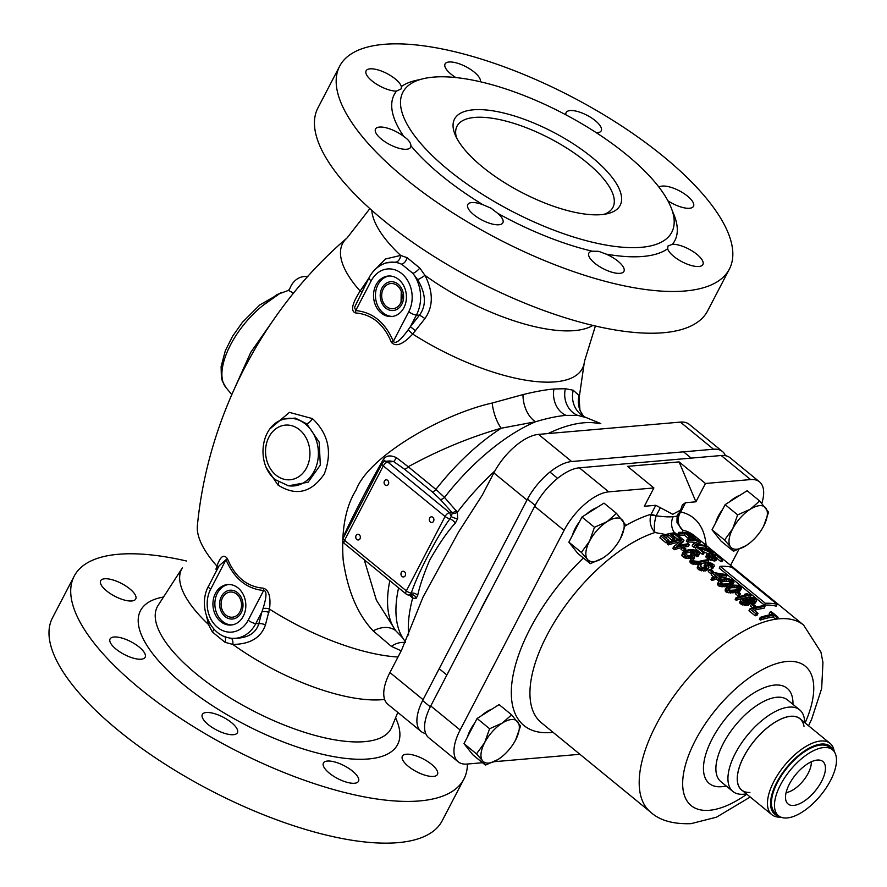 <?xml version="1.0" encoding="UTF-8"?>
<svg xmlns="http://www.w3.org/2000/svg" width="887" height="887" viewBox="0 0 887 887"><rect width="100%" height="100%" fill="white"/><g stroke="black" fill="none" stroke-linecap="round" stroke-linejoin="round"><path stroke-width="1.33" d="M397.332 285.681A12.629 10.212 85.1 0 1 401.866 299.407A12.629 10.212 85.1 0 1 392.996 308.698A12.629 10.212 85.1 0 1 386.477 306.558A12.629 10.212 85.1 0 1 381.942 292.832A12.629 10.212 85.1 0 1 390.812 283.53A12.629 10.212 85.1 0 1 397.332 285.681M401.246 291.402L401.057 302.168M603.947 214.344A87.88 32.021 27.5 0 0 612.928 207.336A87.88 32.021 27.5 0 0 569.321 149.748A87.88 32.021 27.5 0 0 474.7 117.428A87.88 32.021 27.5 0 0 457.027 126.187A87.88 32.021 27.5 0 0 456.439 137.552M473.292 109.811A93.368 34.016 27.5 0 0 454.976 134.347A93.368 34.016 27.5 0 0 516.755 189.796A93.368 34.016 27.5 0 0 601.386 214.632A93.368 34.016 27.5 0 0 607.407 213.7A93.368 34.016 27.5 0 0 588.258 154.382A93.368 34.016 27.5 0 0 473.292 109.811M599.557 243.825A151.588 55.227 27.5 0 0 671.792 232.217A151.588 55.227 27.5 0 0 562.846 113.226A151.588 55.227 27.5 0 0 402.886 92.226A151.588 55.227 27.5 0 0 494.924 201.903A151.588 55.227 -152.5 0 0 599.557 243.825M482.949 204.731L491.021 208.179L497.662 213.29A19.769 7.207 -152.5 0 1 502.862 222.803A19.769 7.207 -152.5 0 1 498.893 224.766A19.769 7.207 -152.5 0 1 477.605 217.503A19.769 7.207 -152.5 0 1 467.793 204.542A19.769 7.207 -152.5 0 1 471.762 202.569A19.769 7.207 -152.5 0 1 482.938 204.72A158.174 57.633 -152.5 0 1 410.903 145.778A19.769 7.207 -152.5 0 1 410.592 147.297A19.769 7.207 -152.5 0 1 406.623 149.26A19.769 7.207 -152.5 0 1 385.335 141.998A19.769 7.207 -152.5 0 1 375.523 129.036A19.769 7.207 -152.5 0 1 379.492 127.063A19.769 7.207 -152.5 0 1 403.895 136.554M410.903 145.767C410.814 142.752 408.486 139.68 403.884 136.543A158.174 57.633 -152.5 0 1 396.522 91.095L401.312 88.811L401.345 86.604A19.769 7.207 -152.5 0 0 388.717 74.497A19.769 7.207 -152.5 0 0 370.079 68.842A19.769 7.207 -152.5 0 0 366.109 70.816A19.769 7.207 -152.5 0 0 375.456 83.456A19.769 7.207 -152.5 0 0 396.511 91.084M667.667 248.737L667.966 245.998L672.49 244.258A19.769 7.207 -152.5 0 1 693.567 251.875A19.769 7.207 -152.5 0 1 702.903 264.514A19.769 7.207 -152.5 0 1 698.923 266.488A19.769 7.207 -152.5 0 1 680.296 260.833A19.769 7.207 -152.5 0 1 667.667 248.737A158.174 57.633 -152.5 0 1 606.009 254.081A19.769 7.207 -152.5 0 1 623.938 271.355A19.769 7.207 -152.5 0 1 619.969 273.329A19.769 7.207 -152.5 0 1 598.681 266.056A19.769 7.207 -152.5 0 1 588.868 253.094A19.769 7.207 -152.5 0 1 592.183 251.209L598.681 251.32L606.021 254.081M383.805 44.35A219.688 80.052 27.5 0 0 339.643 66.226A219.688 80.052 27.5 0 0 448.656 210.186A219.688 80.052 27.5 0 0 685.196 290.98A219.688 80.052 -152.5 0 0 729.369 269.105A219.688 80.052 -152.5 0 0 620.357 125.156A219.688 80.052 -152.5 0 0 383.805 44.35M659.03 187.257A19.769 7.207 -152.5 0 1 662.389 186.07A19.769 7.207 -152.5 0 1 683.677 193.344A19.769 7.207 -152.5 0 1 693.49 206.294A19.769 7.207 -152.5 0 1 689.509 208.268A19.769 7.207 -152.5 0 1 667.9 200.772M565.95 114.866A19.769 7.207 -152.5 0 1 566.15 112.527A19.769 7.207 -152.5 0 1 570.119 110.565A19.769 7.207 -152.5 0 1 591.407 117.838A19.769 7.207 -152.5 0 1 601.22 130.788A19.769 7.207 -152.5 0 1 597.25 132.762A19.769 7.207 -152.5 0 1 596.441 132.795M455.885 77.568A19.769 7.207 -152.5 0 1 445.063 63.975A19.769 7.207 -152.5 0 1 449.044 62.001A19.769 7.207 -152.5 0 1 469.766 68.909A19.769 7.207 -152.5 0 1 480.333 81.759M339.643 66.226L317.912 107.959A219.688 80.052 27.5 0 0 426.924 251.919A219.688 80.052 27.5 0 0 663.476 332.725A219.688 80.052 -152.5 0 0 707.649 310.849L729.369 269.105M363.559 288.319L362.539 287.543L368.804 278.23L360.133 291.058C352.061 303.653 350.487 310.938 355.388 312.911C371.886 314.275 383.894 324.099 391.411 342.393C395.968 347.194 403.064 344.422 412.688 334.055L424.895 318.633C433.399 306.503 433.421 292.078 424.962 275.347L419.806 268.074L407.089 257.673L400.625 255.434L385.479 258.993L373.205 271.511L385.479 258.993L400.625 255.434A6.586 4.601 -77.5 0 1 396.167 262.108L385.956 262.896M362.539 287.543L360.133 291.058C352.061 303.653 350.487 310.938 355.388 312.911C371.886 314.275 383.894 324.099 391.411 342.393C395.968 347.194 403.064 344.422 412.688 334.055L424.895 318.633A6.586 1.275 36 0 0 419.407 315.251C426.569 305.594 425.993 293.741 417.666 279.704L412.932 273.407L401.711 264.237L396.167 262.108M419.806 268.074A6.586 1.94 -40.6 0 1 412.932 273.407A33.917 27.397 -94.9 0 1 416.424 315.04L419.407 315.251L410.326 326.782L416.424 315.04A6.586 2.406 27.5 0 1 408.785 311.681A27.419 22.153 -94.9 0 0 401.767 273.628A27.419 22.153 -94.9 0 0 371.154 280.891A6.586 2.406 -152.5 0 1 369.18 277.509L354.567 307.268L355.709 310.561C372.751 312.246 385.291 322.513 393.34 341.351C395.447 344.378 400.381 340.541 408.153 329.831L410.326 326.782A6.586 0.61 40.4 0 1 415.493 330.873M408.153 329.831L412.688 334.055A135.179 49.251 27.5 0 0 555.24 381.853A135.179 49.251 -152.5 0 0 584.444 361.464L579.045 398.607L578.967 395.48L573.246 390.236L565.363 388.717L553.954 389.005C545.627 389.715 535.316 391.577 523.008 394.582L492.207 403.031C441.626 414.362 368.67 456.361 356.164 489.857C345.509 506.854 341.173 530.249 343.18 560.052C347.66 590.875 357.672 614.503 373.216 630.923L391.367 646.368L401.223 650.825L391.367 646.368A23.661 18.96 115 0 1 405.281 642.576M412.688 334.055A135.179 49.251 27.5 0 0 555.24 381.853A135.179 49.251 -152.5 0 0 584.444 361.464L579.045 398.607L579.954 410.26L578.967 395.48A27.053 26.399 -47.7 0 0 579.954 410.26L579.954 410.26A27.053 26.399 132.3 0 1 578.967 395.48L573.246 390.236L565.363 388.717A22.43 19.802 -87.5 0 0 577.703 415.382L566.072 415.382C557.679 416.07 547.512 418.187 535.582 421.746L501.177 428.233C469.766 437.224 438.788 450.064 408.22 466.75L396.467 457.681C390.335 454.831 385.945 455.474 383.284 459.621C372.285 478.415 351.152 519.338 344.976 533.209L344.378 535.892M209.787 623.373A6.586 2.55 159 0 1 208.5 624.492A127.617 46.501 -152.5 0 1 182.456 567.724A127.617 46.501 27.5 0 0 208.5 624.492L206.649 616.565L208.5 624.492L212.281 631.899L224.988 642.299L232.837 644.417C250.09 644.25 260.955 637.764 265.435 624.947L269.493 609.125C270.99 597.095 268.972 590.121 263.45 588.203C247.085 586.85 235.077 577.027 227.427 558.721C223.868 553.832 220.375 556.293 216.949 566.117L215.94 569.155A6.586 4.258 -161.4 0 1 216.605 570.618M312.457 418.609C328.545 433.909 332.492 452.348 324.298 473.924C311.426 492.817 295.959 496.498 277.908 484.978L266.665 468.225L277.908 484.978C295.959 496.498 311.426 492.817 324.298 473.924C332.492 452.348 328.545 433.909 312.457 418.609L289.439 412.388L270.136 428.698L289.439 412.388L312.457 418.609A6.586 3.049 -50.7 0 1 306.714 423.798L295.293 418.087L283.607 419.085M287.188 485.511A33.917 27.397 -94.9 0 0 316.748 464.899A33.917 27.397 -94.9 0 0 305.527 424.141A33.917 27.397 -94.9 0 0 281.512 419.939C259.614 427.822 256.487 465.464 275.657 479.856L288.508 485.799L308.133 482.195L320.318 465.087L319.187 442.147L306.714 423.798M307.589 276.677A21.964 17.751 -94.9 0 0 304.097 276.556A21.964 17.751 -94.9 0 0 289.838 288.541L288.463 290.393L276.711 294.717L262.885 305.494L280.946 292.677M235.476 386.344L250.799 352.283L277.032 314.807M288.463 290.393L293.53 293.153M229.29 637.964L231.008 638.285A6.586 2.872 98.8 0 1 232.837 644.417A127.617 46.501 27.5 0 0 382.397 699.666A127.617 46.501 -152.5 0 0 384.625 699.433A127.617 46.501 -152.5 0 1 382.397 699.666A127.617 46.501 -152.5 0 1 232.837 644.417C250.09 644.25 260.955 637.764 265.435 624.947L269.493 609.125C270.99 597.095 268.972 590.121 263.45 588.203C247.085 586.85 235.077 577.027 227.427 558.721C223.868 553.832 220.375 556.293 216.949 566.117A135.179 49.251 27.5 0 1 197.391 525.536C208.024 415.815 263.328 309.574 347.105 237.927L369.879 208.611L347.105 237.927A135.179 49.251 27.5 0 0 360.133 291.058L361.674 291.945M355.388 312.911A6.586 3.847 95.3 0 0 355.709 310.561L371.154 280.891M407.089 257.673A6.586 3.98 -62.9 0 1 401.711 264.237A33.917 27.397 -94.9 0 0 383.727 263.794C377.441 266.466 372.595 271.034 369.18 277.509M391.411 342.393A6.586 1.452 157 0 0 393.34 341.351L408.785 311.681M381.233 313.067A20.323 16.421 85.1 0 1 373.937 291.003A20.323 16.421 85.1 0 1 388.218 276.045A20.323 16.421 85.1 0 1 398.707 279.505A20.323 16.421 85.1 0 1 406.002 301.569A20.323 16.421 85.1 0 1 391.721 316.526A20.323 16.421 85.1 0 1 381.233 313.067M392.686 316.415A20.323 16.421 85.1 0 1 383.162 312.9A20.323 16.421 85.1 0 1 375.766 291.413A20.323 16.421 85.1 0 1 389.182 275.99M585.985 417.533L577.703 415.382L585.985 417.533M565.363 388.717L553.954 389.005C545.627 389.715 535.316 391.577 523.008 394.582L492.207 403.031C441.626 414.362 368.67 456.361 356.164 489.857C345.509 506.854 341.173 530.249 343.18 560.052C347.66 590.875 357.672 614.503 373.216 630.923A27.087 19.935 130.4 0 1 395.646 630.613L402.022 637.199L395.646 630.613A142.796 66.115 -50.7 0 1 389.837 580.697A142.796 66.115 -50.7 0 0 395.646 630.613L376.365 600.089L364.235 559.741M410.98 595A4.391 2.927 138 0 1 411.28 596.918L409.561 595L412.655 598.082L416.103 598.392L417.677 595.487C419.651 586.141 423.631 574.421 429.596 560.362C438.921 543.931 447.536 531.457 455.441 522.953L457.681 518.507L457.37 512.176L444.509 497.419L435.894 489.402A142.796 66.115 -50.7 0 1 501.177 428.233L535.582 421.746C547.512 418.187 557.679 416.07 566.072 415.382L577.703 415.382M411.28 596.918L412.655 598.082A4.391 3.504 119.9 0 0 411.124 595.055L409.317 595.022L410.526 594.645L411.302 593.104C417.666 572.958 439.442 532.566 450.031 518.695A4.391 1.597 -152.5 0 1 445.086 516.467A4.391 2.029 -50.7 0 1 449.554 512.619L451.926 512.409L440.185 499.337L432.291 491.908L404.627 469.267L393.595 461.55L389.726 460.941M409.861 594.667L410.526 594.645A4.391 3.792 47.3 0 1 416.103 598.392M492.207 403.031A26.832 11.841 -105.2 0 0 501.177 428.233A142.796 66.115 -50.7 0 0 435.894 489.402L408.22 466.75A4.391 2.029 -50.7 0 1 404.627 469.267M396.467 457.681A4.391 0.732 -58.7 0 1 393.595 461.55L387.774 462.06A4.391 2.029 129.3 0 0 383.306 465.908A4.391 1.597 -152.5 0 1 381.987 463.657L343.258 538.054A4.391 1.597 27.5 0 0 344.566 540.316L406.357 590.875A4.391 1.597 27.5 0 0 411.302 593.104A4.391 2.339 15.3 0 1 417.677 595.487M456.295 510.435A4.391 2.927 -42 0 1 451.926 512.409L452.215 513.307A4.391 2.65 -21.5 0 0 457.37 512.176L444.509 497.419L435.894 489.402A4.391 2.029 -50.7 0 1 432.291 491.908M457.681 518.507A4.391 1.375 17.2 0 1 451.228 516.456L452.215 513.307M725.455 455.696A43.94 20.346 129.3 0 0 722.462 451.527L689.31 424.396A43.94 20.346 -50.7 0 0 680.373 422.101L538.52 434.386L571.671 461.517A43.94 20.346 129.3 0 0 526.989 500.046L423.077 699.666A43.94 20.346 129.3 0 0 421.037 731.431A43.94 20.346 129.3 0 0 425.727 733.549M538.52 434.386A43.94 20.346 -50.7 0 0 493.837 472.915L482.229 495.212L458.646 531.912L423.032 597.084L401.523 650.238L389.925 672.534L423.077 699.666M722.462 451.527A43.94 20.346 129.3 0 0 713.525 449.232L571.671 461.517M225.875 615.057A12.629 10.212 -94.9 0 0 232.394 617.197A12.629 10.212 -94.9 0 0 241.275 607.905A12.629 10.212 -94.9 0 0 236.74 594.179A12.629 10.212 -94.9 0 0 230.221 592.028A12.629 10.212 -94.9 0 0 221.34 601.331A12.629 10.212 -94.9 0 0 225.875 615.057M228.591 584.489A20.323 16.421 -94.9 0 0 215.175 599.911A20.323 16.421 -94.9 0 0 222.57 621.399A20.323 16.421 -94.9 0 0 232.095 624.914M238.115 588.003A20.323 16.421 -94.9 0 0 227.626 584.544A20.323 16.421 -94.9 0 0 213.346 599.501A20.323 16.421 -94.9 0 0 220.641 621.565A20.323 16.421 -94.9 0 0 231.13 625.025A20.323 16.421 -94.9 0 0 245.411 610.068A20.323 16.421 -94.9 0 0 238.115 588.003M269.493 609.125A135.179 49.251 27.5 0 0 397.997 657.023A135.179 49.251 27.5 0 1 269.493 609.125A6.586 3.892 6.4 0 0 263.007 608.637C266.732 596.763 266.932 590.709 263.627 590.509C246.619 588.846 234.079 578.579 226.008 559.719L219.133 565.762L208.589 586.019A6.586 2.406 -152.5 0 0 210.563 589.389A27.419 22.153 -94.9 0 0 217.581 627.442A27.419 22.153 -94.9 0 0 248.183 620.179L263.627 590.509A6.586 3.847 -84.7 0 0 263.45 588.203M227.427 558.721A6.586 1.452 -23 0 1 226.008 559.719L210.563 589.389M268.894 612.485A6.586 3.892 11.5 0 0 261.942 611.808L263.007 608.637M360.133 291.058A135.179 49.251 27.5 0 1 347.105 237.927C263.328 309.574 208.024 415.815 197.391 525.536A135.179 49.251 27.5 0 0 216.949 566.117A6.586 4.601 -159.9 0 1 217.67 568.567M212.281 631.899A6.586 2.905 144.9 0 0 213.955 629.038M224.988 642.299A6.586 3.016 113.5 0 0 224.721 636.611M231.008 638.285C246.287 638.962 255.556 634.116 258.804 623.749L261.942 611.808L255.833 623.539L258.804 623.749A6.586 3.404 17.8 0 1 265.435 624.947M186.436 560.994A219.688 80.052 -152.5 0 0 118.359 554.275A219.688 80.052 27.5 0 0 74.186 576.151A219.688 80.052 27.5 0 0 183.199 720.111A219.688 80.052 27.5 0 0 419.751 800.917A219.688 80.052 -152.5 0 0 463.923 779.041A219.688 80.052 -152.5 0 0 467.394 764.029M104.633 578.779A19.769 7.207 -152.5 0 1 125.921 586.041A19.769 7.207 -152.5 0 1 135.733 599.002A19.769 7.207 -152.5 0 1 131.753 600.976A19.769 7.207 -152.5 0 1 110.465 593.702A19.769 7.207 -152.5 0 1 100.652 580.741A19.769 7.207 -152.5 0 1 104.633 578.779M114.046 636.999A19.769 7.207 -152.5 0 1 135.334 644.272A19.769 7.207 -152.5 0 1 145.146 657.223A19.769 7.207 -152.5 0 1 141.166 659.196A19.769 7.207 -152.5 0 1 119.878 651.923A19.769 7.207 -152.5 0 1 110.066 638.973A19.769 7.207 -152.5 0 1 114.046 636.999M206.316 712.505A19.769 7.207 -152.5 0 1 227.604 719.778A19.769 7.207 -152.5 0 1 237.417 732.729A19.769 7.207 -152.5 0 1 233.436 734.702A19.769 7.207 -152.5 0 1 212.148 727.429A19.769 7.207 -152.5 0 1 202.336 714.467A19.769 7.207 -152.5 0 1 206.316 712.505M327.392 761.057A19.769 7.207 -152.5 0 1 348.68 768.33A19.769 7.207 -152.5 0 1 358.492 781.292A19.769 7.207 -152.5 0 1 354.512 783.254A19.769 7.207 -152.5 0 1 333.224 775.981A19.769 7.207 -152.5 0 1 323.411 763.031A19.769 7.207 -152.5 0 1 327.392 761.057M406.346 754.227A19.769 7.207 -152.5 0 1 427.634 761.489A19.769 7.207 -152.5 0 1 437.446 774.451A19.769 7.207 -152.5 0 1 433.477 776.424A19.769 7.207 -152.5 0 1 412.189 769.151A19.769 7.207 -152.5 0 1 402.376 756.19A19.769 7.207 -152.5 0 1 406.346 754.227M74.186 576.151L52.455 617.895A219.688 80.052 27.5 0 0 161.478 761.844A219.688 80.052 27.5 0 0 398.019 842.65A219.688 80.052 -152.5 0 0 442.192 820.774L463.923 779.041M421.037 731.431L387.885 704.3A43.94 20.346 -50.7 0 1 389.925 672.534M406.157 594.046A4.391 2.029 -50.7 0 1 406.357 590.875L445.086 516.467L383.306 465.908L344.566 540.316A4.391 2.029 129.3 0 0 344.367 543.487L406.157 594.046A4.391 4.391 0 0 0 409.317 595.022M455.441 522.953A4.391 0.754 38 0 0 450.031 518.695L451.228 516.456L449.554 512.619L387.774 462.06A4.391 3.548 85.1 0 0 385.501 461.307L389.77 460.941M404.494 571.749A2.861 2.306 -94.9 0 0 403.02 571.261A2.861 2.306 -94.9 0 0 401.013 573.368A2.861 2.306 -94.9 0 0 402.033 576.461A2.861 2.306 -94.9 0 0 403.507 576.949A2.861 2.306 -94.9 0 0 405.514 574.854A2.861 2.306 -94.9 0 0 404.494 571.749M387.619 480.31A2.861 2.306 -94.9 0 0 386.144 479.823A2.861 2.306 -94.9 0 0 384.138 481.929A2.861 2.306 -94.9 0 0 385.169 485.034A2.861 2.306 -94.9 0 0 386.643 485.522A2.861 2.306 -94.9 0 0 388.65 483.415A2.861 2.306 -94.9 0 0 387.619 480.31M432.834 517.309A2.861 2.306 -94.9 0 0 431.359 516.822A2.861 2.306 -94.9 0 0 429.352 518.928A2.861 2.306 -94.9 0 0 430.372 522.022A2.861 2.306 -94.9 0 0 431.847 522.51A2.861 2.306 -94.9 0 0 433.854 520.414A2.861 2.306 -94.9 0 0 432.834 517.309M359.279 534.75A2.861 2.306 -94.9 0 0 357.805 534.262A2.861 2.306 -94.9 0 0 355.798 536.369A2.861 2.306 -94.9 0 0 356.829 539.473A2.861 2.306 -94.9 0 0 358.304 539.961A2.861 2.306 -94.9 0 0 360.31 537.855A2.861 2.306 -94.9 0 0 359.279 534.75M383.284 459.621A4.391 1.142 -148.8 0 1 385.501 461.307A4.391 4.391 0 0 0 381.987 463.657M344.976 533.209A4.391 2.029 -156.5 0 1 345.597 533.542M373.216 630.923L391.367 646.368M216.949 566.117L215.94 569.155M599.634 423.709A151.422 70.106 129.3 0 0 548.088 433.555A151.422 70.106 -50.7 0 1 599.634 423.709M494.902 470.93A151.422 70.106 129.3 0 0 457.37 512.176A151.422 70.106 -50.7 0 1 494.902 470.93M412.655 598.082A151.422 70.106 129.3 0 0 408.619 635.014A151.422 70.106 -50.7 0 1 412.655 598.082M424.895 318.633C433.399 306.503 433.421 292.078 424.962 275.347A127.617 46.501 27.5 0 0 574.51 330.607A127.617 46.501 27.5 0 0 592.86 325.418A127.617 46.501 -152.5 0 1 574.51 330.607A127.617 46.501 27.5 0 1 424.962 275.347A6.586 0.82 -31.7 0 1 417.666 279.704M371.808 210.341A127.617 46.501 27.5 0 0 400.625 255.434A127.617 46.501 27.5 0 1 371.808 210.341M398.119 284.184A14.447 11.675 85.1 0 1 403.308 299.873A14.447 11.675 85.1 0 1 393.152 310.517A14.447 11.675 85.1 0 1 385.69 308.055A14.447 11.675 85.1 0 1 380.501 292.355A14.447 11.675 85.1 0 1 390.657 281.722A14.447 11.675 85.1 0 1 398.119 284.184M237.528 592.682A14.447 11.675 85.1 0 1 242.705 608.371A14.447 11.675 85.1 0 1 232.56 619.015A14.447 11.675 85.1 0 1 225.098 616.554A14.447 11.675 85.1 0 1 219.909 600.854A14.447 11.675 85.1 0 1 230.066 590.221A14.447 11.675 85.1 0 1 237.528 592.682M479.534 612.263A153.784 71.204 -50.7 0 1 490.367 591.463M653.874 487.95L644.339 506.277L655.781 505.291L672.778 514.305L680.628 510.036L682.391 504.858L685.474 502.718L695.918 501.809L679.087 461.894L627.508 466.362L653.874 487.95L608.748 491.853A43.94 20.346 129.3 0 0 564.054 530.382L460.142 730.001A43.94 20.346 129.3 0 0 458.113 761.767A43.94 20.346 129.3 0 0 467.039 764.062L482.506 762.72M761.822 503.339A43.94 20.346 129.3 0 0 759.527 481.863A43.94 20.346 129.3 0 0 750.602 479.568L705.464 483.482L695.918 501.809M730.578 565.329L738.938 549.286M494.059 761.722L579.91 754.283M650.614 515.724A8.792 3.581 -164.3 0 1 656.203 515.802C654.218 522.277 653.808 527.854 654.972 532.522C650.759 527.843 649.306 522.232 650.614 515.724L651.136 514.216L656.203 515.802C663.609 516.822 669.286 517.11 673.222 516.666C676.914 516.434 678.455 515.613 677.834 514.205M679.52 512.132A13.183 4.801 27.5 0 1 680.695 511.921A13.183 11.387 -77.2 0 0 682.657 530.127L676.981 522.676M677.014 522.765C676.903 517.731 677.202 515.225 677.901 515.236L680.318 510.602M678.71 532.388A123.027 56.968 -50.7 0 1 690.496 533.409L695.752 537.832L694.887 538.597A123.027 56.968 -50.7 0 0 693.922 538.442L689.92 536.945L685.318 533.364A123.027 56.968 -50.7 0 0 679.841 533.32L678.71 532.388L677.779 534.185L678.4 534.728L676.604 534.95M682.79 532.366L682.657 530.127A120.832 55.948 129.3 0 1 694.377 535.704L803.633 625.102A120.832 55.948 129.3 0 0 779.074 618.804A120.832 55.948 -50.7 0 0 777.123 619.015A120.832 55.948 -50.7 0 0 775.737 619.226L772.976 616.964A120.832 55.948 -50.7 0 0 760.359 620.068L759.327 619.215L760.292 617.363A123.027 56.968 -50.7 0 1 772.887 614.303L770.127 612.041A123.027 56.968 -50.7 0 1 771.535 611.853L778.099 617.219L777.134 619.026M690.452 534.063L694.055 537.012L693.756 537.666A123.027 56.968 -50.7 0 0 693.024 537.555L686.826 533.497A123.027 56.968 -50.7 0 1 690.452 534.063L689.576 535.748M700.708 541.769L695.519 544.563A123.027 56.968 -50.7 0 1 705.442 545.638L706.573 546.558A123.027 56.968 -50.7 0 0 694.787 545.549L693.08 544.152L698.734 540.981A123.027 56.968 -50.7 0 0 688.356 540.283L687.214 539.363A123.027 56.968 -50.7 0 1 699 540.371L700.708 541.769L699.743 543.62L697.526 544.585M709.944 550.007L705.675 547.423L711.307 550.428L713.248 552.435L712.294 552.834A123.027 56.968 -50.7 0 0 711.806 552.756L699.144 547.978L704.444 552.313A123.027 56.968 -50.7 0 0 703.114 552.357L696.295 546.791A123.027 56.968 -50.7 0 1 697.637 546.736L710.675 551.836A123.027 56.968 -50.7 0 1 711.163 551.914L709.944 550.007L709.245 551.348M715.266 558.256L715.587 557.568L714.689 558.378A123.027 56.968 -50.7 0 0 714.179 558.355L709.933 556.803L707.793 553.543L706.64 554.331L707.46 555.927L709.811 557.613L714.867 559.12A123.027 56.968 -50.7 0 1 715.898 559.154L717.217 558.544L717.018 557.856L712.305 554.519A123.027 56.968 -50.7 0 1 716.186 555.118L721.674 559.608A123.027 56.968 -50.7 0 1 722.838 559.874L716.408 554.608A123.027 56.968 -50.7 0 0 710.099 553.643L713.946 556.049L713.414 558.222M715.587 557.568L713.946 556.049M720.144 566.305A123.027 56.968 -50.7 0 1 731.93 567.314L777.145 604.313L776.18 606.165A120.832 55.948 -50.7 0 0 764.406 605.111L719.202 568.123L720.144 566.305L765.359 603.293A123.027 56.968 -50.7 0 1 777.145 604.313M695.419 538.564L694.876 539.618M694.887 538.597L694.388 539.551M695.796 538.298L695.098 539.64M754.05 601.752L751.976 600.056L749.216 599.49A120.832 55.948 -50.7 0 0 749.182 599.501M748.196 602.916L746.122 601.22L743.095 600.699A120.832 55.948 -50.7 0 0 742.596 600.843M727.994 588.901L729.768 588.159A120.832 55.948 -50.7 0 1 731.853 587.671L736.21 587.715L739.026 589.456M720.388 582.681L722.173 581.939A120.832 55.948 -50.7 0 1 724.258 581.451L728.615 581.495L731.42 583.236M688.722 536.147L687.78 537.977L690.485 539.451M687.78 537.977L684.376 535.194A120.832 55.948 -50.7 0 0 678.899 535.138L678.4 534.728M688.356 540.283L687.414 542.101L686.272 541.17L687.214 539.363M694.787 545.549L693.845 547.368A120.832 55.948 -50.7 0 1 696.029 547.312M699.588 547.434A120.832 55.948 -50.7 0 1 705.209 548.321M693.845 547.368L692.137 545.971L693.08 544.152M687.414 542.101A120.832 55.948 -50.7 0 1 695.707 542.467M705.11 549.585L705.675 547.423M707.848 553.588L709.755 554.32M704.078 552.013L707.771 553.555M703.114 552.357L702.16 554.175A120.832 55.948 -50.7 0 1 703.502 554.131L704.444 552.313M702.16 554.175L695.353 548.609L696.295 546.791M711.429 554.73L710.476 556.548L709.156 555.473L710.099 553.643M721.674 559.608L720.71 561.46A120.832 55.948 -50.7 0 1 721.874 561.726L722.838 559.874M720.71 561.46L717.206 558.588M708.591 556.848L707.649 558.666L713.913 560.939A120.832 55.948 -50.7 0 1 714.944 560.983L717.217 558.544M707.649 558.666L705.841 556.947L706.64 554.331M710.476 556.548L712.993 557.879M754.582 599.324L750.158 597.672A123.027 56.968 -50.7 0 0 749.582 597.783L748.861 598.98L749.947 600.177L753.728 601.175A123.027 56.968 -50.7 0 1 754.305 601.064L754.582 599.324L753.64 601.142M754.992 599.934L754.471 600.92M668.643 534.883L673.133 538.564A123.027 56.968 -50.7 0 1 674.907 538.165L670.417 534.484A123.027 56.968 -50.7 0 1 674.175 533.808L679.364 538.043A123.027 56.968 -50.7 0 1 681.05 537.81L674.841 532.732A123.027 56.968 -50.7 0 0 660.837 535.97L667.046 541.059A123.027 56.968 -50.7 0 1 668.931 540.46L663.753 536.225A123.027 56.968 -50.7 0 1 668.643 534.883L667.689 536.713A120.832 55.948 -50.7 0 0 665.161 537.367M683.988 540.216L676.493 546.303A123.027 56.968 -50.7 0 1 688.301 543.753L689.343 544.596A123.027 56.968 -50.7 0 0 675.34 547.844L673.787 546.569L681.781 540.028A123.027 56.968 -50.7 0 0 669.463 543.044L668.432 542.19A123.027 56.968 -50.7 0 1 682.436 538.941L683.988 540.216L683.045 542.035L678.222 545.793M681.981 547.412L684.398 549.397A123.027 56.968 -50.7 0 1 685.906 549.02L683.489 547.035A123.027 56.968 -50.7 0 0 681.981 547.412L681.028 549.253L683.445 551.226A120.832 55.948 -50.7 0 1 684.775 550.894M689.953 555.595L687.724 555.484L685.163 553.743L684.886 552.468L686.516 551.448A123.027 56.968 -50.7 0 1 690.984 550.417L695.596 551.326L697.548 553.211L696.805 554.009L697.847 554.863L699.555 553.743L697.282 551.093L693.057 549.53L689.953 549.574A123.027 56.968 -50.7 0 0 685.485 550.605L682.668 552.767L683.278 554.342L686.017 556.216L690.685 556.537A123.027 56.968 -50.7 0 1 695.208 555.384L692.625 553.266A123.027 56.968 -50.7 0 0 690.829 553.688L689.975 555.595A123.027 56.968 -50.7 0 1 692.381 554.952L690.829 553.688M694.632 558.089L693.002 559.109L693.967 560.95L698.779 561.482A123.027 56.968 -50.7 0 1 707.815 559.719L708.857 560.562A123.027 56.968 -50.7 0 0 699.81 562.336L694.588 562.513L692.082 561.549L690.785 559.409L693.59 557.247L694.632 558.089L692.625 560.407M704.977 563.999L706.895 566.826L706.24 567.924A123.027 56.968 -50.7 0 0 705.32 568.179L702.914 567.913L700.53 566.316L700.153 565.662L701.318 564.553L700.275 563.711L698.18 565.097L698.646 566.915L701.207 568.656L706.052 569.11A123.027 56.968 -50.7 0 1 707.582 568.689L708.946 567.248L707.028 564.442L707.793 563.589A123.027 56.968 -50.7 0 1 708.38 563.478L711.307 564.187L712.982 566.959L714.29 566.083L713.858 564.664L710.775 562.935L707.626 562.58A123.027 56.968 -50.7 0 0 706.473 562.79L704.023 565.828L705.941 568.656M709.267 569.742L711.684 571.716A123.027 56.968 -50.7 0 1 713.192 571.339L710.775 569.365A123.027 56.968 -50.7 0 0 709.267 569.742L708.314 571.572L710.731 573.556A120.832 55.948 -50.7 0 1 712.095 573.213M726.985 575.397A123.027 56.968 -50.7 0 0 719.146 576.86L720.876 578.269A123.027 56.968 -50.7 0 0 719.058 578.745L717.328 577.326A123.027 56.968 -50.7 0 0 712.982 578.646L711.939 577.803A123.027 56.968 -50.7 0 1 716.297 576.483L712.15 573.091A123.027 56.968 -50.7 0 1 713.968 572.614L725.943 574.554L726.985 575.397L726.043 577.215A120.832 55.948 -50.7 0 0 720.687 578.113M718.115 576.007A123.027 56.968 -50.7 0 1 723.681 574.876L715.177 573.612L718.115 576.007M732.141 583.513L730.855 583.945A123.027 56.968 -50.7 0 0 728.172 584.566L722.351 584.877L719.191 583.735L718.481 582.781L718.98 581.063L721.963 579.477A123.027 56.968 -50.7 0 1 724.635 578.856L728.804 578.779L733.205 580.486L733.97 582.194L732.695 584.555L731.198 585.331L733.97 582.194M731.797 580.675L732.318 581.939L729.702 583.302A123.027 56.968 -50.7 0 0 727.606 583.779L723.082 584.078L720.765 583.225L720.322 581.817L723.127 580.109A123.027 56.968 -50.7 0 1 725.211 579.621L730.644 580.009L731.797 580.675L730.844 582.493M741.576 588.403L738.45 590.165A123.027 56.968 -50.7 0 0 735.766 590.775L731.409 591.23L726.797 589.955L726.076 589.001L726.575 587.272L729.557 585.697A123.027 56.968 -50.7 0 1 732.241 585.076L737.773 585.298L741.554 587.582L740.29 590.775L737.507 591.984M739.392 586.895L739.913 588.159L737.297 589.522A123.027 56.968 -50.7 0 0 735.212 589.999L730.677 590.287L728.371 589.445L727.917 588.026L730.722 586.329A123.027 56.968 -50.7 0 1 732.806 585.841L738.239 586.229L739.392 586.895L738.439 588.713M740.468 593.669L738.051 591.696A123.027 56.968 -50.7 0 0 736.543 592.061L735.589 593.902L738.006 595.876A120.832 55.948 -50.7 0 1 739.514 595.499L740.468 593.669A123.027 56.968 -50.7 0 0 738.971 594.046L736.543 592.061M736.121 597.583L737.152 598.426A123.027 56.968 -50.7 0 1 751.156 595.177L747.109 593.758A123.027 56.968 -50.7 0 0 744.803 594.168L747.863 594.656A123.027 56.968 -50.7 0 0 736.121 597.583L735.157 599.435L736.188 600.277A120.832 55.948 -50.7 0 1 742.042 598.559M756.589 600.699L755.17 601.774A123.027 56.968 -50.7 0 0 754.305 601.929L750.735 601.441L749.404 603.249A123.027 56.968 -50.7 0 0 748.495 603.504L742.164 602.528L740.578 600.865L741.077 599.146L742.275 598.415A123.027 56.968 -50.7 0 1 743.195 598.16L747.286 598.614L748.428 597.128A123.027 56.968 -50.7 0 1 749.304 596.973L754.161 597.905L756.578 599.878L755.314 603.071L754.227 603.592A120.832 55.948 -50.7 0 0 753.351 603.759L749.781 603.271M748.063 599.889L749.149 601.087L748.55 602.539A123.027 56.968 -50.7 0 0 747.63 602.794L743.561 601.885L742.497 600.654L743.14 599.124A123.027 56.968 -50.7 0 1 744.06 598.869L748.063 599.889L747.12 601.719M751.4 604.213L753.817 606.198A123.027 56.968 -50.7 0 1 755.325 605.821L752.908 603.847A123.027 56.968 -50.7 0 0 751.4 604.213L750.446 606.054L752.808 607.983M764.971 606.486A123.027 56.968 -50.7 0 0 752.852 609.136L758.03 613.372A123.027 56.968 -50.7 0 0 756.145 613.97L749.936 608.881A123.027 56.968 -50.7 0 1 763.94 605.633L764.971 606.486L764.029 608.305A120.832 55.948 -50.7 0 0 754.26 610.278M778.099 617.219A123.027 56.968 -50.7 0 0 776.69 617.407L773.919 615.157A123.027 56.968 -50.7 0 0 761.323 618.206L760.292 617.363M668.931 540.46L667.978 542.301A120.832 55.948 -50.7 0 0 666.082 542.911L659.873 537.832L660.837 535.97M673.133 538.564L672.18 540.394L667.689 536.713M674.907 538.165L673.965 539.983A120.832 55.948 -50.7 0 0 672.18 540.394M674.175 533.808L673.233 535.626A120.832 55.948 -50.7 0 0 672.047 535.815M679.364 538.043L678.588 539.54M678.123 539.629L673.233 535.626M681.05 537.81L680.307 539.241M667.046 541.059L666.082 542.911M775.704 619.204A120.832 55.948 -50.7 0 0 667.179 705.952A120.832 55.948 -50.7 0 0 650.592 812.126L541.336 722.728A120.832 55.948 129.3 0 1 553.277 624.004A120.832 55.948 129.3 0 1 654.972 532.522L665.66 534.528M770.26 614.746L769.184 613.859L770.127 612.041M669.463 543.044L668.499 544.895L667.467 544.041L668.432 542.19M675.34 547.844L674.375 549.696A120.832 55.948 -50.7 0 1 681.903 547.567M683.666 547.179A120.832 55.948 -50.7 0 1 688.401 546.414L689.343 544.596M674.375 549.696L672.823 548.421L673.787 546.569M668.499 544.895A120.832 55.948 -50.7 0 1 678.976 542.157M684.831 555.617L683.866 557.468L686.372 558.433L689.731 558.378A120.832 55.948 -50.7 0 1 692.891 557.535M683.866 557.468L681.77 555.384L682.668 552.767M697.847 554.863L696.894 556.681L698.158 556.293L699.555 553.743M696.894 556.681L695.863 555.827L696.805 554.009M696.605 555.029L693.667 552.623L690.031 552.235A120.832 55.948 -50.7 0 0 685.562 553.288L684.509 553.765M693.712 557.335A120.832 55.948 -50.7 0 1 694.266 557.213L695.208 555.384M692.082 561.549L691.117 563.4L692.303 563.999L698.856 564.165A120.832 55.948 -50.7 0 1 699.843 563.91M700.364 563.777A120.832 55.948 -50.7 0 1 707.904 562.38L708.857 560.562M691.117 563.4L689.82 561.249L690.785 559.409M711.629 567.314L709.556 565.618L707.427 565.296M700.031 568.046L699.067 569.909L705.098 570.951A120.832 55.948 -50.7 0 1 706.629 570.518L708.946 567.248M699.067 569.909L697.138 567.957L698.18 565.097M712.982 566.959L712.039 568.778L712.727 568.489L714.29 566.083M712.039 568.778L710.997 567.935L711.951 566.117M719.058 578.745L718.104 580.575A120.832 55.948 -50.7 0 1 719.922 580.098L720.876 578.269M718.104 580.575L716.374 579.167A120.832 55.948 -50.7 0 0 712.017 580.497L710.975 579.654L711.939 577.803M713.935 577.171L711.197 574.931L712.15 573.091M719.191 583.735L718.226 585.586L719.579 586.329L727.218 586.396A120.832 55.948 -50.7 0 1 728.682 586.041M718.226 585.586L717.594 583.624L718.559 581.772M726.797 589.955L725.832 591.806L727.185 592.549L734.813 592.616A120.832 55.948 -50.7 0 1 736.476 592.217M725.832 591.806L725.189 589.833L726.154 587.992M743.849 598.115A120.832 55.948 -50.7 0 1 748.184 597.284M742.164 602.528L741.199 604.38L747.53 605.333A120.832 55.948 -50.7 0 1 748.451 605.078L750.579 602.572M741.199 604.38L739.614 602.716L740.656 599.856M756.145 613.97L755.181 615.822A120.832 55.948 -50.7 0 1 757.066 615.212L758.03 613.372M755.181 615.822L748.961 610.744L749.936 608.881M776.69 617.407L775.726 619.215M761.323 618.206L760.359 620.068M773.919 615.157L772.976 616.964M746.355 793.843A52.721 24.415 -50.7 0 1 743.628 794.231A52.721 24.415 -50.7 0 1 732.906 791.481A52.721 24.415 -50.7 0 1 740.8 744.149A52.721 24.415 -50.7 0 1 788.964 707.127A52.721 24.415 -50.7 0 1 799.686 709.877A52.721 24.415 -50.7 0 1 804.664 722.595M742.741 790.894A46.135 21.366 -50.7 0 1 747.708 749.892A46.135 21.366 -50.7 0 1 790.65 716.275A46.135 21.366 -50.7 0 1 801.05 719.634M780.771 817.104A46.035 21.31 -50.7 0 1 771.801 814.665L741.665 790.007A46.035 21.31 -50.7 0 1 748.561 748.672A46.035 21.31 -50.7 0 1 790.616 716.352A46.035 21.31 -50.7 0 1 804.01 726.331M771.801 814.665A46.035 21.31 -50.7 0 1 778.697 773.331A46.035 21.31 -50.7 0 1 820.752 741.011A46.035 21.31 -50.7 0 1 830.11 743.417L799.974 718.747A46.035 21.31 129.3 0 0 790.616 716.352A46.035 21.31 -50.7 0 0 744.215 755.912A46.035 21.31 -50.7 0 0 749.892 792.468M779.252 816.295A43.84 20.301 -50.7 0 1 778.553 779.196A43.84 20.301 -50.7 0 1 821.318 744.06A43.84 20.301 -50.7 0 1 833.17 750.402M830.11 743.417A46.035 21.31 -50.7 0 1 834.268 751.721M775.471 813.257A42.62 19.736 -50.7 0 1 781.857 774.994A42.62 19.736 -50.7 0 1 820.785 745.069A42.62 19.736 129.3 0 1 829.456 747.286L832.472 749.759A42.62 19.736 129.3 0 0 823.801 747.541A42.62 19.736 -50.7 0 0 784.873 777.456A42.62 19.736 -50.7 0 0 778.487 815.73L775.471 813.257M832.472 749.759A42.62 19.736 129.3 0 1 826.085 788.022A42.62 19.736 129.3 0 1 787.146 817.947A42.62 19.736 -50.7 0 1 778.487 815.73M793.665 805.429A27.464 12.717 -50.7 0 1 786.536 802.07A27.464 12.717 -50.7 0 1 793.688 777.212A27.464 12.717 -50.7 0 1 817.282 760.059A27.464 12.717 129.3 0 1 820.675 760.347A27.464 12.717 129.3 0 1 820.12 783.986A27.464 12.717 129.3 0 1 793.665 805.429M786.104 792.557A22.042 10.2 129.3 0 0 803.156 780.848A22.042 10.2 129.3 0 0 811.261 761.811M685.906 549.02L684.975 550.805M684.398 549.397L683.445 551.226M690.685 556.537L689.731 558.378M685.463 551.925L684.831 553.155M686.516 551.448L685.562 553.288M690.984 550.417L690.031 552.235M692.315 550.339L691.372 552.157M693.523 550.472L692.581 552.291M694.621 550.805L693.667 552.623M695.596 551.326L694.643 553.144M697.149 552.601L696.195 554.419M697.548 553.211L697.226 553.832M699.111 554.475L698.158 556.293M682.735 553.532L681.77 555.384M683.278 554.342L682.314 556.193M686.017 556.216L685.052 558.067M687.336 556.581L686.372 558.433M689.277 556.759L688.312 558.599M690.851 560.174L689.886 562.025M691.394 560.983L690.43 562.835M693.268 562.147L692.303 563.999M694.588 562.513L693.623 564.365M696.528 562.691L695.563 564.531M698.113 562.613L697.149 564.454M699.81 562.336L698.856 564.165M693.579 558.566L692.947 559.797M713.669 566.671L712.727 568.489M705.076 564.697L704.123 566.527M705.464 565.341L704.511 567.17M706.495 566.183L705.553 568.013M706.895 566.826L706.396 567.78M700.564 564.964L700.176 565.695M701.318 564.553L700.464 566.194M698.102 566.106L697.138 567.957M698.646 566.915L697.681 568.778M701.207 568.656L700.242 570.507M702.526 569.01L701.562 570.862M704.466 569.188L703.513 571.04M706.052 569.11L705.098 570.951M707.582 568.689L706.629 570.518M708.447 568.101L707.493 569.931M707.793 563.589L707.183 564.775M708.38 563.478L707.516 565.141M709.412 563.478L708.469 565.296M710.498 563.81L709.556 565.618M711.307 564.187L710.354 566.006M712.339 565.03L711.396 566.848M713.192 571.339L712.294 573.046M711.684 571.716L710.731 573.556M712.982 578.646L712.017 580.497M717.328 577.326L716.374 579.167M718.481 582.781L717.516 584.633M720.543 584.478L719.579 586.329M722.351 584.877L721.397 586.728M723.814 585.01L722.85 586.861M725.389 584.932L724.435 586.773M726.486 584.821L725.533 586.651M728.172 584.566L727.218 586.396M730.855 583.945L730.001 585.586M732.839 583.214L731.897 585.032M733.638 582.737L732.695 584.555M726.076 589.001L725.111 590.853M728.149 590.698L727.185 592.549M729.957 591.097L728.992 592.948M731.409 591.23L730.444 593.081M732.995 591.152L732.03 592.993M734.081 591.041L733.128 592.871M735.766 590.775L734.813 592.616M738.45 590.165L737.596 591.795M739.736 589.722L738.793 591.551M740.434 589.434L739.492 591.252M741.233 588.957L740.29 590.775M738.971 594.046L738.006 595.876M751.156 595.177L750.214 596.984M737.152 598.426L736.188 600.277M744.803 594.168L744.182 595.354M740.578 600.865L739.614 602.716M741.122 601.674L740.157 603.537M743.339 603.127L742.375 604.978M745.147 603.537L744.182 605.377M746.599 603.67L745.645 605.511M748.495 603.504L747.53 605.333M749.404 603.249L748.451 605.078M751.378 601.663L750.424 603.482M752.786 601.885L751.832 603.714M754.305 601.929L753.351 603.759M755.17 601.774L754.227 603.592M756.256 601.253L755.314 603.071M755.325 605.821L754.427 607.528M753.817 606.198L752.897 607.961M727.14 579.411L726.187 581.229M725.211 579.621L724.258 581.451M729.557 579.677L728.615 581.495M730.644 580.009L729.702 581.828M732.374 581.428L731.941 582.249M721.475 580.719L720.521 582.559M723.127 580.109L722.173 581.939M734.735 585.631L733.782 587.449M732.806 585.841L731.853 587.671M737.152 585.897L736.21 587.715M738.239 586.229L737.297 588.048M739.969 587.637L739.536 588.469M729.07 586.939L728.116 588.78M730.722 586.329L729.768 588.159M743.14 599.124L742.474 600.399M744.06 598.869L743.095 600.699M745.79 598.98L744.836 600.809M747.076 599.39L746.122 601.22M748.761 600.455L747.808 602.284M749.149 601.087L748.373 602.583M753.895 598.758L752.952 600.577M752.919 598.237L751.976 600.056M751.367 597.805L750.424 599.623M750.158 597.672L749.216 599.49M749.582 597.783L748.916 599.069M694.055 537.012L693.712 537.655M765.359 603.293L764.406 605.111M679.841 533.32L678.899 535.138M685.318 533.364L684.376 535.194M689.92 536.945L688.977 538.764M691.439 537.622L690.563 539.307M692.991 538.198L692.381 539.385M693.922 538.442L693.39 539.451M706.573 546.558L706.074 547.534M709.522 552.069L708.569 553.898M710.642 552.468L709.689 554.297M711.806 552.756L711.296 553.743M712.294 552.834L711.795 553.798M713.059 552.856L712.527 553.887M706.617 548.199L705.753 549.851M707.715 548.632L706.839 550.306M708.757 549.186L707.937 550.772M710.698 550.627L710.165 551.659M712.937 555.406L711.984 557.236M715.077 556.981L714.357 558.355M708.935 554.475L708.436 555.417M706.784 555.14L705.841 556.947M707.46 555.927L706.518 557.735M709.811 557.613L708.868 559.431M711.551 558.355L710.609 560.174M713.181 558.799L712.239 560.617M714.867 559.12L713.913 560.939M715.898 559.154L714.944 560.983M716.785 558.921L715.831 560.75M716.186 555.118L715.499 556.437M759.527 481.863L730.145 457.814A43.94 20.346 129.3 0 0 721.209 455.519L579.355 467.804A43.94 20.346 129.3 0 0 534.673 506.333L430.76 705.952A43.94 20.346 129.3 0 0 428.72 737.718L458.113 761.767M705.464 483.482L679.087 461.894M830.554 748.184A42.731 19.78 129.3 0 0 829.522 747.209A42.731 19.78 129.3 0 0 820.841 744.98A42.731 19.78 129.3 0 0 781.802 774.983A42.731 19.78 129.3 0 0 775.404 813.346A42.731 19.78 129.3 0 0 776.568 814.155M474.667 723.138A24.703 11.442 129.3 0 0 470.298 730.001A24.703 11.442 129.3 0 0 467.593 736.72M491.875 709.145A24.703 11.442 129.3 0 0 481.453 715.731M463.99 743.639L476.507 753.883L482.583 760.824A26.366 12.207 129.3 0 0 498.062 759.483A26.366 12.207 129.3 0 0 501.576 756.977A26.366 12.207 129.3 0 0 515.613 739.958L520.547 726.065L511.622 714.833L499.093 704.588L477.073 718.492L463.99 743.639L472.915 754.87L485.433 765.115L498.062 759.483L501.499 757.043M477.073 718.492L489.602 728.748L484.668 742.641A26.366 12.207 129.3 0 0 482.583 760.824L485.433 765.115M511.622 714.833L502.219 723.105A26.366 12.207 129.3 0 0 484.668 742.641L476.507 753.883M515.613 739.958A26.366 12.207 129.3 0 0 515.802 739.603A26.366 12.207 129.3 0 0 517.698 721.763A26.366 12.207 129.3 0 0 502.219 723.105L489.602 728.748M722.694 509.282A24.703 11.442 129.3 0 0 718.337 516.145A24.703 11.442 129.3 0 0 715.632 522.864M739.913 495.29A24.703 11.442 129.3 0 0 729.491 501.876M712.028 529.783L724.546 540.028L730.622 546.969A26.366 12.207 129.3 0 0 746.1 545.627A26.366 12.207 129.3 0 0 749.615 543.121A26.366 12.207 129.3 0 0 763.652 526.102L768.586 512.209L759.649 500.978L747.131 490.722L725.111 504.636L712.028 529.783L720.954 541.015L733.471 551.259L746.1 545.627L749.526 543.188M725.111 504.636L737.629 514.881L732.706 528.774A26.366 12.207 129.3 0 0 730.622 546.969L733.471 551.259M759.649 500.978L750.258 509.249A26.366 12.207 129.3 0 0 732.706 528.774L724.546 540.028M763.652 526.102A26.366 12.207 129.3 0 0 763.84 525.747A26.366 12.207 129.3 0 0 765.736 507.907A26.366 12.207 129.3 0 0 750.258 509.249L737.629 514.881M579.533 521.678A24.703 11.442 129.3 0 0 575.175 528.541A24.703 11.442 129.3 0 0 572.47 535.26M596.751 507.686A24.703 11.442 129.3 0 0 586.329 514.272M568.866 542.179L581.384 552.424L587.46 559.364A26.366 12.207 129.3 0 0 602.938 558.023A26.366 12.207 129.3 0 0 606.453 555.517A26.366 12.207 129.3 0 0 620.49 538.498L625.424 524.605L616.487 513.373L603.969 503.129L581.95 517.032L568.866 542.179L577.792 553.41L590.31 563.655L602.938 558.023L606.364 555.584M581.95 517.032L594.467 527.277L589.545 541.181A26.366 12.207 129.3 0 0 587.46 559.364L590.31 563.655M616.487 513.373L607.096 521.645A26.366 12.207 129.3 0 0 589.545 541.181L581.384 552.424M620.49 538.498A26.366 12.207 129.3 0 0 620.667 538.143A26.366 12.207 129.3 0 0 622.574 520.303A26.366 12.207 129.3 0 0 607.096 521.645L594.467 527.277M401.323 86.593A158.174 57.633 -152.5 0 1 419.873 79.642M672.357 211.073A158.174 57.633 -152.5 0 1 672.49 244.235M592.172 251.198A158.174 57.633 -152.5 0 1 497.662 213.29M277.908 484.978A6.586 3.049 129.3 0 0 278.596 481.974M281.512 419.939L283.574 419.107M299.54 429.785A27.419 22.153 -94.9 0 0 268.938 437.036A27.419 22.153 -94.9 0 0 275.957 475.088A27.419 22.153 -94.9 0 0 306.558 467.826A27.419 22.153 -94.9 0 0 299.54 429.785M281.999 292.244L259.802 304.928L242.417 322.314L232.56 336.284L225.331 350.72L221.118 366.575L221.384 377.574L222.382 381.199L225.83 387.375A61.369 28.417 -50.7 0 1 262.885 305.494M553.954 389.005A21.964 17.729 -95 0 0 566.072 415.382M523.008 394.582A23.472 14.292 -103.7 0 0 535.582 421.746A144.67 66.98 -50.7 0 0 444.509 497.419A4.391 2.938 -41.9 0 1 440.185 499.337M573.246 390.236A23.639 22.053 -75.1 0 0 584.976 417.078L600.787 423.576L585.032 417.112M398.585 587.859A144.67 66.98 129.3 0 0 403.23 638.673L405.514 642.088L403.23 638.673A144.67 66.98 129.3 0 1 398.585 587.859M224.023 636.289A33.917 27.397 -94.9 0 0 228.813 637.864A33.917 27.397 -94.9 0 0 255.833 623.539A6.586 2.406 27.5 0 1 248.183 620.179M182.456 567.724L158.13 605.366A131.808 48.031 27.5 0 0 220.885 691.971A131.808 48.031 27.5 0 0 364.646 741.643A131.808 48.031 -152.5 0 0 391.832 727.03L397.786 712.405M395.58 717.816A144.947 52.81 -152.5 0 1 368.471 758.962A144.947 52.81 27.5 0 1 187.756 688.013A144.947 52.81 27.5 0 1 163.53 597.018M680.373 422.101L713.525 449.232M493.837 472.915L526.989 500.046M444.509 497.419A144.67 66.98 -50.7 0 1 535.582 421.746M685.474 502.718L680.695 511.921A134.015 62.046 -50.7 0 1 706.107 545.294M553.067 732.318A134.015 62.046 -50.7 0 1 512.753 677.047A134.015 62.046 -50.7 0 1 583.38 557.99M625.102 525.891A134.015 62.046 -50.7 0 1 651.136 514.216L655.781 505.291M660.449 507.541L656.413 515.292M674.519 532.765A13.183 10.655 85.1 0 1 673.222 516.666M746.799 794.209A90.075 41.7 129.3 0 1 709.478 810.286A90.075 41.7 -50.7 0 1 695.341 740.457A90.075 41.7 -50.7 0 1 786.946 661.48A90.075 41.7 129.3 0 1 805.108 722.96M726.176 785.982A61.513 28.484 129.3 0 1 721.763 786.691A61.513 28.484 -50.7 0 1 712.106 739.004A61.513 28.484 -50.7 0 1 774.661 685.074A61.513 28.484 129.3 0 1 792.956 704.367M732.906 791.481L720.854 781.613A52.721 24.415 -50.7 0 1 728.748 734.281A52.721 24.415 -50.7 0 1 776.912 697.26A52.721 24.415 129.3 0 1 787.634 700.009L799.686 709.877M579.355 467.804L608.748 491.853M721.209 455.519L750.602 479.568M534.673 506.333L564.054 530.382M430.76 705.952L460.142 730.001M584.444 361.464L595.388 326.006L584.444 361.464M308.011 276.223L304.097 276.556M277.443 294.329L276.711 294.717M225.83 387.375L231.773 394.604M383.727 263.794L386.1 262.829M579.954 410.26C582.604 415.183 584.278 417.455 584.976 417.078M423.032 597.084L422.389 598.792M229.345 637.975L228.813 637.864C208.722 634.216 197.945 604.901 208.589 586.019M343.258 538.054A4.391 4.391 0 0 0 344.367 543.487M650.592 812.126C659.673 820.431 673.155 824.267 691.04 823.657L716.496 817.182L750.225 797.014M803.633 625.102L820.952 652.156L822.948 662.478L821.672 688.489L811.605 719.335L808.534 725.766M446.871 674.996L439.187 668.709M430.295 706.85L422.611 700.564M691.217 458.124L683.533 451.827M557.613 478.337L549.918 472.039M535.171 505.39L527.488 499.104"/></g></svg>
